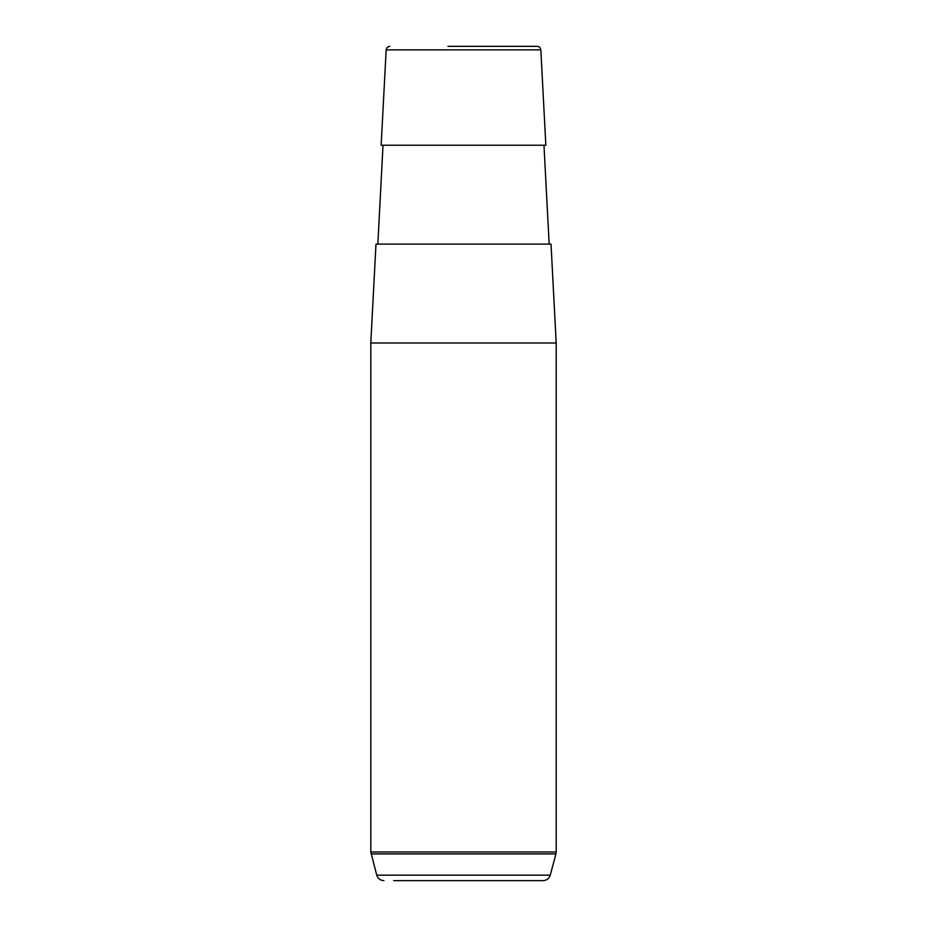 <?xml version="1.0" encoding="UTF-8"?>
<svg xmlns="http://www.w3.org/2000/svg" width="927" height="927" viewBox="0 0 927 927"><rect width="100%" height="100%" fill="white"/><g stroke="black" fill="none" stroke-linecap="round" stroke-linejoin="round"><path stroke-width="1.39" d="M391.24 145.226L545.841 145.226L540.835 49.861L386.165 49.861L381.159 145.226L391.24 145.226M375.98 244.114L551.02 244.114L556.2 342.99L370.8 342.99L375.98 244.114M528.123 46.35L477.127 46.35M447.973 46.35L537.139 46.35C539.062 46.338 540.302 47.509 540.835 49.861M393.651 880.65L543.095 880.65L393.651 880.65M383.905 880.65C380.279 880.43 377.892 878.599 376.744 875.158L550.256 875.158C549.108 878.599 546.721 880.43 543.095 880.65M376.744 875.158L370.8 851.994L556.2 851.994L556.2 342.99M371.055 853.918L555.945 853.918L556.2 851.994M543.975 145.226L549.166 244.114M383.025 145.226L377.834 244.114M386.165 49.861C386.466 47.717 387.706 46.547 389.861 46.35M370.8 851.994L370.8 342.99M550.256 875.158L555.945 853.918"/></g></svg>
